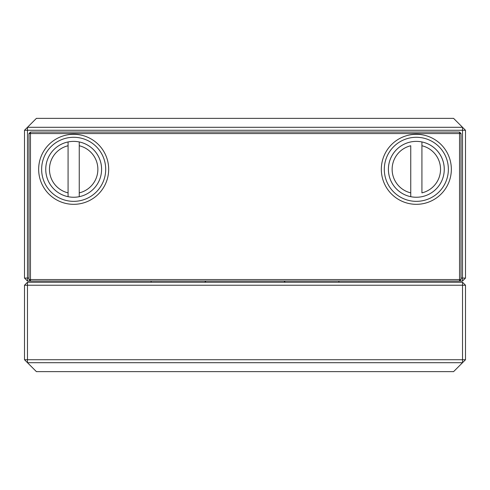 <?xml version="1.0" encoding="UTF-8"?>
<svg xmlns="http://www.w3.org/2000/svg" width="490" height="490" viewBox="0 0 490 490"><rect width="100%" height="100%" fill="white"/><g stroke="black" fill="none" stroke-linecap="round" stroke-linejoin="round"><path stroke-width="0.73" d="M451.345 169.313A35.011 35.011 0 0 1 416.335 204.324A35.011 35.011 0 0 1 381.324 169.313A35.011 35.011 0 0 1 416.335 134.303A35.011 35.011 0 0 1 451.345 169.313M384.301 169.313A32.034 32.034 0 0 0 416.335 201.347A32.034 32.034 0 0 0 448.368 169.313A32.034 32.034 0 0 0 416.335 137.286A32.034 32.034 0 0 0 384.301 169.313M108.676 169.313A35.011 35.011 0 0 1 73.665 204.324A35.011 35.011 0 0 1 38.655 169.313A35.011 35.011 0 0 1 73.665 134.303A35.011 35.011 0 0 1 108.676 169.313M41.632 169.313A32.034 32.034 0 0 0 73.665 201.347A32.034 32.034 0 0 0 105.699 169.313A32.034 32.034 0 0 0 73.665 137.286A32.034 32.034 0 0 0 41.632 169.313M444.271 169.313A27.936 27.936 0 0 0 421.921 141.947L421.921 192.87A24.212 24.212 0 0 0 421.921 145.757L421.921 141.947A27.936 27.936 0 0 1 421.921 196.686A27.936 27.936 0 0 1 388.399 169.313A27.936 27.936 0 0 1 421.921 141.947A27.936 27.936 0 0 1 444.271 169.313M101.602 169.313A27.936 27.936 0 0 0 68.079 141.947L68.079 196.686A27.936 27.936 0 0 1 68.079 141.947L68.079 145.757A24.212 24.212 0 0 0 68.079 192.87L68.079 196.686A27.936 27.936 0 0 0 79.251 196.686L79.251 141.947A27.936 27.936 0 0 1 79.251 196.686L79.251 192.87A24.212 24.212 0 0 0 79.251 145.757L79.251 141.947A27.936 27.936 0 0 1 101.602 169.313M410.749 192.87L410.749 145.757A24.212 24.212 0 0 0 410.749 192.87L410.749 196.686L410.749 192.87M68.079 141.947A27.936 27.936 0 0 0 68.079 196.686M410.749 141.947A27.936 27.936 0 0 0 410.749 196.686M30.46 133.556L30.46 279.563L459.54 279.563L459.54 133.556L30.46 133.556L30.46 132.067L459.54 132.067L459.54 133.556L461.029 133.556L461.029 279.563L459.54 279.563L459.54 281.052L30.46 281.052L30.46 279.563L28.971 279.563L28.971 133.556L30.46 133.556M461.029 133.556L459.54 132.067M28.971 133.556L30.46 132.067M28.971 279.563L30.46 281.052L27.477 281.052L27.477 278.075L28.971 278.075M461.029 278.075L462.523 278.075L462.523 281.052L459.54 281.052L461.029 279.563M24.5 359.721L27.477 362.698L27.477 359.721L462.523 359.721L462.523 285.229L27.477 285.229L27.477 359.721L24.5 359.721L24.5 285.229L27.477 285.229L27.477 282.246L462.523 282.246L462.523 285.229L465.5 285.229L465.5 359.721L462.523 359.721L462.523 362.698L27.477 362.698L36.419 371.641L453.581 371.641L465.5 359.721M27.477 282.246L24.5 285.229M465.5 285.229L462.523 282.246M151.141 281.052L151.141 282.246M204.771 282.246L205.965 281.052M284.035 281.052L285.229 282.246M338.86 282.246L338.86 281.052M24.5 278.075L24.5 130.279L27.477 127.302L462.523 127.302L453.581 118.36L36.419 118.36L27.477 127.302L27.477 278.075L24.5 278.075L27.477 281.052M465.5 130.279L462.523 130.279L462.523 127.302L465.5 130.279L465.5 278.075L462.523 278.075L462.523 130.279L24.5 130.279M465.5 278.075L462.523 281.052"/></g></svg>
